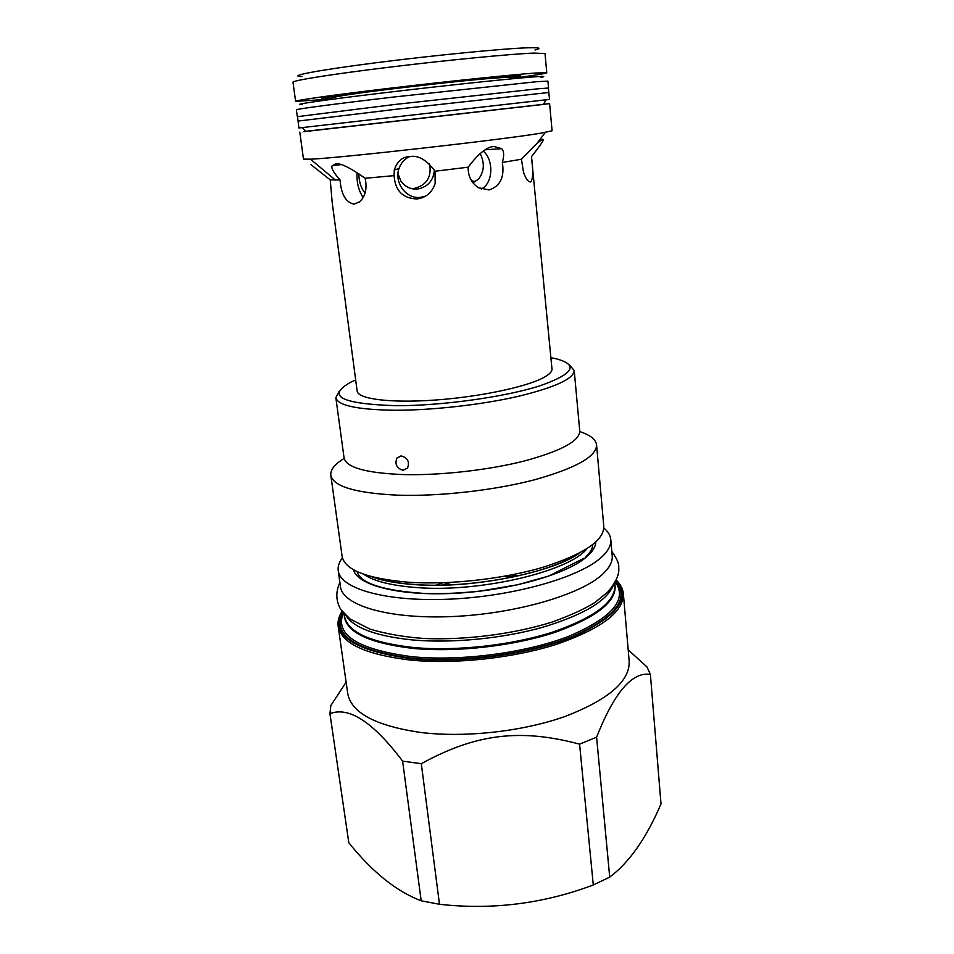 <?xml version="1.0" encoding="UTF-8"?>
<svg xmlns="http://www.w3.org/2000/svg" width="954" height="954" viewBox="0 0 954 954"><rect width="100%" height="100%" fill="white"/><g stroke="black" fill="none" stroke-linecap="round" stroke-linejoin="round"><path stroke-width="1.43" d="M569.455 365.024L574.213 370.486L579.746 431.053C579.615 441.022 561.095 451.015 524.199 461.032C488.376 470.131 440.223 475.533 403.554 474.591C365.978 473.065 346.159 467.508 344.072 457.908L335.844 397.651L339.254 391.247M574.213 370.486C573.914 378.75 555.037 387.419 517.593 396.494C481.221 404.794 432.472 410.28 395.481 410.256C357.583 409.767 337.704 405.569 335.844 397.651M401.217 455.952C407.692 457.765 409.803 461.796 407.549 468.02L403.017 470.298C396.721 468.331 394.67 464.276 396.864 458.123L401.217 455.952M344.167 458.433C334.723 464.169 330.275 469.762 330.811 475.199C333.125 486.421 355.317 493.075 397.389 495.162C438.768 496.581 493.421 490.487 533.966 479.934C575.644 468.307 596.512 456.632 596.572 444.922L603.799 526.501C603.965 540.727 583.645 554.334 542.802 567.332C503.068 579.066 449.334 585.017 408.467 582.238C366.896 578.625 344.776 569.991 342.116 556.313L330.811 475.199M579.782 431.578C590.276 435.06 595.868 439.508 596.572 444.922M342.426 557.804C339.087 562.168 337.692 566.461 338.241 570.671C340.053 588.678 385.941 602.034 449.489 599.172C512.942 596.441 579.042 577.587 601.032 557.613C608.056 551.329 611.311 545.33 610.798 539.618C610.381 535.397 608.056 531.521 603.834 528.015M338.241 570.671L340.495 586.71C342.403 605.313 388.23 619.289 451.576 616.582C514.838 614.018 580.664 594.831 602.523 574.296C609.511 567.833 612.742 561.656 612.206 555.753L610.798 539.618M613.482 584.933C607.352 600.77 583.657 614.901 542.409 627.35C502.448 638.584 451.671 643.473 412.414 639.943C376.079 636.139 353.874 627.971 345.813 615.425M342.057 611.24C338.813 616.296 337.513 621.292 338.169 626.253L347.721 693.463C351.179 712.674 375.244 725.648 419.915 732.374C464.097 737.955 522.041 731.658 564.613 716.621C608.282 699.842 629.807 681.43 629.187 661.396L623.367 593.758C622.89 588.785 620.505 584.194 616.201 580.008M628.197 649.853L646.943 666.894L650.389 674.395C632.216 671.521 614.281 692.461 596.596 737.203L579.579 744.156C520.228 728.307 475.724 733.745 421.298 763.701L402.612 761.137C373.133 722.083 348.914 706.258 329.941 713.675L348.818 842.764C372.465 872.183 396.59 891.525 421.191 900.803L402.612 761.137M346.123 682.182L330.823 705.614L329.941 713.675M421.298 763.701L439.484 904.285L421.191 900.803M650.389 674.395L661.003 803.888C646.478 837.922 629.39 862.333 609.713 877.131L593.281 884.966C543.53 903.712 492.264 910.152 439.484 904.285M441.32 585.184L451.302 582.381M503.271 576.454L513.634 576.955M443.109 582.727L435.787 585.255M511.332 574.964L519.036 575.775M579.579 744.156L593.281 884.966M596.596 737.203L609.713 877.131M550.911 357.726L555.943 358.728C579.293 364.929 573.652 374.051 539.034 386.108C504.058 397.102 442.012 405.724 396.876 405.712C340.972 404.007 325.672 396.125 351 382.077L355.675 379.966M531.473 156.659L551.972 368.888C552.223 371.547 549.397 374.469 543.506 377.641C526.095 387.085 478.658 397.055 434.308 400.108C389.876 403.232 357.798 398.963 357.154 391.08L332.195 202.51L330.239 179.889L340.065 179.936C333.554 172.626 330.919 167.916 332.147 165.817L335.355 163.945C339.946 162.681 349.879 167.463 365.167 178.279L394.121 175.631L394.24 170.039C397.281 161.262 402.302 156.814 409.314 156.683C417.971 154.846 426.533 159.7 435.024 171.231L468.152 167.188C478.491 153.439 487.196 146.558 494.232 146.534L501.673 148.669C504.046 150.97 504.272 155.562 502.329 162.442L521.433 159.246L537.305 142.993L542.754 139.201L543.22 140.071C542.909 141.597 538.986 147.119 531.473 156.659C533.369 170.659 533.107 179.113 530.698 182.023L528.599 181.343C526.787 179.853 525.082 176.812 523.507 172.233L521.433 159.246M364.392 192.338L365.668 190.609M411.198 188.546L414.239 188.439C426.617 185.207 431.757 177.122 429.658 164.171L429.443 163.742M471.503 180.747L475.438 181.642M502.329 162.442C504.702 177.062 500.29 186.233 489.08 189.953L478.586 187.747C471.479 183.156 467.997 176.311 468.152 167.188M435.024 171.231L435.155 183.55C432.09 192.469 426.104 197.621 417.184 198.981C402.755 198.444 395.063 190.669 394.121 175.631M365.167 178.279C367.278 188.57 365.406 196.441 359.551 201.878L354.125 204.12C345.837 202.487 341.15 194.425 340.065 179.936M358.787 173.497C358.931 180.544 360.529 186.471 363.593 191.301L365.06 193.066M472.934 182.798L478.61 179.066C484.334 171.41 484.823 162.872 480.101 153.451M425.579 196.154L420.571 197.347C406.082 199.458 393.823 182.262 399.034 168.5C400.799 163.384 403.983 159.556 408.586 157.028L409.612 156.647M363.152 197.538C358.537 190.573 356.51 182.178 357.046 172.352M310.956 164.66L330.239 179.889M483.261 151.137C493.874 159.688 493.337 183.514 481.21 189.011M397.973 173.843L400.871 180.998C405.152 186.972 410.804 189.643 417.828 188.987C427.881 186.912 433.402 180.592 434.404 170.015M299.794 132.081L303.479 159.103L310.467 159.187C338.443 158.197 503.843 139.534 541.168 133.119L552.092 130.781L549.599 103.616L305.852 131.306C301.404 131.879 301.452 131.914 305.972 131.437L543.434 104.391L546.117 99.776L298.864 127.967L298.077 121.075L398.545 108.983L548.788 92.502L549.587 99.407L546.117 99.776M302.346 127.597L298.864 127.967M546.093 99.824L549.587 99.407M537.388 88.853L548.55 88.03L547.918 81.126L536.72 81.698L393.728 97.022C335.748 103.807 295.657 109.126 296.372 109.782L297.314 116.662L394.622 104.499L537.388 88.853M302.251 104.546C289.384 105.071 321.104 100.349 380.133 93.253C438.983 86.182 508.852 78.753 532.749 76.976C543.768 76.153 546.523 76.272 541.013 77.346M328.915 99.228L295.609 101.362C294.846 100.397 334.842 94.756 392.714 87.899C450.503 81.054 512.906 74.591 535.552 73.017L546.773 72.754C546.034 73.482 535.051 75.294 513.836 78.168M295.609 101.362L292.997 82.235C292.127 80.541 332.171 74.138 390.246 67.078C448.225 60.019 510.903 53.973 533.691 53.09L545.008 53.519L546.773 72.754M534.991 50.002C542.003 48.201 539.63 47.461 527.884 47.795C503.736 48.499 432.722 55.439 374.326 62.964C315.738 70.489 286.462 76.308 301.965 76.547M577.528 554.071C547.978 573.795 469.654 588.821 414.68 584.492C398.033 583.311 384.438 580.903 373.92 577.265M586.829 548.812C569.359 571.482 479.373 592.78 416.314 587.545C391.331 585.625 373.789 581.201 363.665 574.236M353.409 569.657C357.261 585.255 399.034 596.178 454.438 593.328C509.782 590.586 566.819 574.284 586.627 556.838C592.506 551.722 595.57 546.785 595.797 542.039M574.26 555.669L574.928 555.92M571.673 556.862L572.46 557.029M614.758 582.858L614.96 585.255C615.33 601.95 594.461 617.596 552.354 632.216C511.344 645.357 455.726 651.475 413.38 647.516C370.426 642.579 347.447 632.108 344.454 616.081L344.12 613.696M570.707 557.291L571.971 557.565M614.805 583.395C618.013 600.281 598.444 616.463 556.099 631.965C514.743 645.894 457.049 652.56 413.38 648.458C367.684 643.044 344.621 631.631 344.191 614.221M615.294 581.868C627.72 599.434 612.289 617.536 569.013 636.187C526.238 652.894 460.865 661.516 412.211 656.734C357.452 649.435 334.508 634.815 343.368 612.85M563.635 560.248L565.841 560.606M615.664 581.153C630.01 598.85 615.402 617.381 571.84 636.723C528.659 654.062 461.426 663.137 411.556 658.2C354.805 650.461 331.909 635.149 342.844 612.241M342.295 611.538C330.203 634.959 353.099 650.664 410.995 658.642C461.617 663.674 529.971 654.337 573.449 636.64C617.238 616.892 631.441 598.134 616.045 580.354M338.169 626.253C341.329 643.378 365.477 654.647 410.59 660.085C455.249 664.485 514.075 658.057 557.374 644.022C601.807 628.388 623.809 611.633 623.367 593.758M565.388 560.809L563.087 560.463M511.797 77.62C523.901 75.712 523.698 75.187 511.201 76.058C489.462 77.584 424.983 84.477 376.377 90.499C327.532 96.545 309.442 99.812 330.776 98.25M396.864 458.123L400.918 455.952M579.698 552.938C553.749 572.257 471.67 589.143 414.99 584.647C396.375 583.347 381.898 580.676 371.547 576.657M357.034 571.541C360.445 583.383 383.114 590.705 425.067 593.495C442.728 593.984 461.235 593.161 480.601 591.015L517.712 584.73L548.753 576.049L584.015 558.245M585.446 557.005C590.311 552.569 592.72 548.467 592.684 544.686M572.77 557.136L571.78 556.814M565.436 560.797L563.158 560.427M543.22 140.071L540.656 140.345M394.24 170.039L399.034 168.5M332.147 165.817L340.733 164.637M537.305 142.993L545.294 132.427M335.414 180.056L310.467 159.187M305.972 131.437L302.323 127.562M548.395 88.102L548.788 92.502M297.481 116.698L298.077 121.075M514.492 78.562L508.434 77.405C492.145 77.536 446.078 82.593 402.982 87.601C359.467 92.8 327.031 97.129 328.367 99.765M501.673 148.669L485.467 149.778M339.898 582.5C335.51 591.993 335.844 601.044 340.924 609.666L350.011 618.955L370.033 629.139C386.597 634.016 404.734 637.141 424.447 638.512C465.91 640.206 513.753 634.052 551.961 622.103C570.599 615.378 584.993 608.783 595.129 602.332L607.77 591.993C615.914 582.334 619.563 574.248 618.717 567.749C619.241 563.933 616.952 558.531 611.836 551.519"/></g></svg>
